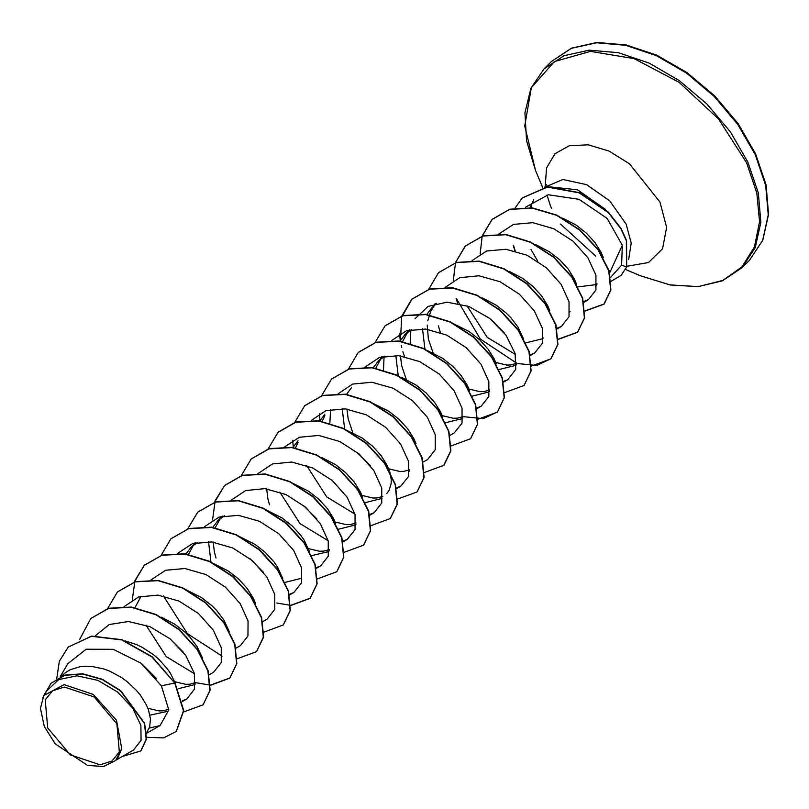 <?xml version="1.0" encoding="UTF-8"?>
<svg xmlns="http://www.w3.org/2000/svg" width="809" height="809" viewBox="0 0 809 809"><rect width="100%" height="100%" fill="white"/><g stroke="black" fill="none" stroke-linecap="round" stroke-linejoin="round"><path stroke-width="1.21" d="M116.85 723.843L119.328 751.976L111.976 761.087L100.104 764.839L70.434 754.908L47.711 727.989L45.233 699.856L52.585 690.744L64.457 686.993L94.117 696.923L116.85 723.843M537.803 261.317L531.007 249.496M610.633 277.396L621.595 265.099L622.283 245.248L609.652 272.866M596.921 283.696L594.908 284.768L578.01 286.871M605.274 209.268L577.555 189.852L549.978 186.889M533.778 199.833L529.976 207.852M531.746 205.456L531.28 207.741M61.079 676.496L65.782 672.37L70.161 669.771L80.293 666.646L85.885 666.161L91.73 666.394L103.785 668.952L109.812 671.207L121.38 677.457L126.75 681.32L136.246 690.138L140.23 694.921L146.368 704.801L148.441 709.695L150.474 718.968L149.635 726.927L146.591 732.418M168.707 710.464L167.898 711.273L149.968 715.156M125.253 640.9L136.559 644.601L142.455 647.463L153.498 654.714L158.483 658.961L166.978 668.315L170.375 673.23L175.25 683.241M168.757 709.24L163.105 710.808L158.948 710.909L147.905 708.249M195.454 683.858L194.656 684.667L178.101 688.803M156.633 678.781L142.263 664.179M161.365 617.196L174.886 624.245L185.231 632.355L189.751 636.926L197.123 646.624L202.523 658.213M195.505 682.634L189.862 684.202L185.706 684.303L174.653 681.643M183.107 651.953L169.738 638.523M185.959 589.781L201.643 597.639L211.988 605.749L216.499 610.32L223.881 620.018L229.281 631.607M212.716 563.175L228.391 571.033L238.736 579.143L247.241 588.497L253.379 598.377L255.513 603.423M239.464 536.569L255.148 544.427L265.494 552.537L273.988 561.891L277.386 566.816L282.786 578.395M301.666 578.243L285.112 582.379M263.36 572.135L250.001 558.706M266.222 509.963L281.896 517.821L292.241 525.931L300.746 535.285L304.133 540.21L309.534 551.789M329.223 550.838L328.414 551.637L311.516 555.712M292.969 483.357L308.654 491.215L318.999 499.325L327.493 508.679L333.642 518.559L335.765 523.605M329.273 549.614L323.63 551.172L319.474 551.273L308.421 548.613M355.98 524.232L355.171 525.031L338.617 529.167M316.875 518.933L303.506 505.494M321.881 457.56L335.401 464.609L345.756 472.719L354.251 482.073L360.399 491.953L362.523 496.999M356.021 523.008L350.378 524.566L346.222 524.667L335.169 522.007M381.919 498.425L365.375 502.561M346.474 430.145L362.159 438.003L372.504 446.113L380.999 455.467L387.147 465.347L389.271 470.393M389.796 471.971L391.253 479.515L391.192 483.701L388.957 490.77L386.753 493.621M382.778 496.402L377.136 497.96L372.979 498.061L361.926 495.401M370.37 465.711L357.022 452.292M373.232 403.539L388.907 411.397L399.262 419.507L407.756 428.861L413.905 438.741L416.028 443.787M409.526 469.796L403.883 471.354L399.727 471.455L388.674 468.795M352.855 432.785L348.143 418.9L346.93 409.041M402.134 377.742L415.664 384.791L426.009 392.901L434.514 402.255L440.652 412.135L442.786 417.181M462.991 417.808L462.182 418.607L445.628 422.743M426.737 350.327L442.412 358.185L452.767 366.305L461.261 375.649L467.41 385.529L469.533 390.575M463.041 416.584L457.388 418.142L453.232 418.243L442.179 415.593M406.361 379.573L401.648 365.688L400.435 355.829M489.748 391.121L488.929 392.001L472.385 396.137M453.485 323.721L469.169 331.579L479.515 339.699L488.019 349.043L494.157 358.923L496.291 363.969M489.789 389.978L484.146 391.536L479.99 391.637L468.937 388.987M433.118 352.967L428.396 339.082L427.263 325.157M516.496 364.596L515.687 365.395L499.133 369.531M482.397 297.924L495.917 304.973L506.272 313.093L510.782 317.654L518.164 327.362L523.565 338.941M516.547 363.372L510.894 364.93L506.737 365.031L495.695 362.381M543.244 337.99L542.445 338.789L525.537 342.874M504.138 332.681L490.79 319.262M509.154 271.318L522.675 278.367L533.02 286.487L541.524 295.831L547.663 305.711L549.796 310.757M535.902 244.712L549.422 251.761L559.777 259.881L568.272 269.225L574.42 279.105L576.544 284.151M134.982 607.569L140.078 598.205M185.989 553.943L191.035 547.258L197.629 542.313M188.406 554.61L193.594 544.993M210.906 561.931L208.5 541.636M212.737 527.337L217.783 520.652L224.366 515.717M216.013 557.998L214.375 551.93L213.161 542.07M215.245 527.751L220.341 518.397M269.518 504.786L267.88 498.718L266.677 488.858M293 447.519L298.046 440.834M295.497 447.933L298.096 442.25M319.626 421.145L324.793 414.228M322.255 421.327L324.854 415.644M344.674 428.901L342.258 408.606M346.373 394.539L351.551 387.622M373.131 367.933L378.309 361.026L384.902 356.071M375.679 368.368L380.857 358.761M398.18 375.689L395.773 355.394M399.879 341.327L405.056 334.41L411.639 329.475M402.427 341.762L407.615 332.145M424.937 349.083L422.52 328.788M426.636 314.721L431.814 307.804L436.334 303.304M427.759 320.829L430.701 311.404L434.362 305.549M562.659 218.106L576.18 225.155L586.525 233.275L595.03 242.619L601.168 252.499L603.302 257.545M116.284 759.924L133.515 750.054L141.059 740.377L140.887 725.41L132.636 708.097L117.467 691.968L97.838 680.359L77.067 675.798L58.784 679.58L46.244 691.351L43.807 695.558L40.45 708.381L44.313 726.351M40.45 708.381L44.343 726.431L55.174 743.896L87.534 765.385L103.572 766.487L115.738 760.46L121.755 748.659L116.496 720.202L93.227 694.415L64.073 684.586L43.807 695.558M121.755 748.659L117.517 758.69L115.738 760.46M596.911 284.363L595.394 286.133L596.89 284.637M68.401 647.028L91.387 636.299L121.714 639.909L151.971 657.009L174.754 682.968L152.193 656.787L121.937 639.686L91.609 636.086L68.29 647.139M140.918 750.813L146.5 738.991L144.609 723.236L120.753 690.684L102.258 679.267L82.74 673.786L64.922 675.121L51.048 683.231M68.178 647.251L59.401 661.186L56.691 678.771M122.23 756.516L140.806 750.924L146.277 739.204L144.386 723.458L120.531 690.906L102.035 679.489L82.518 674.008L64.7 675.343L50.937 683.342L42.655 697.833M146.672 737.312L163.63 737.899L176.251 731.407L183.481 710.838L174.754 682.968L161.375 685.799L141.019 663.208L113.209 649.303L86.159 649.243L67.734 663.744L60.078 676.951M622.283 245.248L607.175 218.47L578.991 199.348L548.28 194.747L525.304 207.347M583.602 301.565L588.456 299.674L595.97 290.057L595.889 275.171L587.971 257.818L573.207 241.244L553.801 228.694L532.787 222.627L513.462 224.376L498.829 233.953M556.875 328.272L561.406 326.442L569.04 316.754L569.061 301.757L561.163 284.333L546.409 267.809L527.033 255.29L506.029 249.233L486.684 250.992L472.072 260.559M467.106 305.873L487.271 337.333L515.434 354.473M529.865 354.949L534.658 353.048L542.293 343.319L542.293 328.282L534.344 310.848L519.52 294.294L500.023 281.775L478.968 275.808L459.674 277.679L445.132 287.387M438.377 325.825L440.349 332.479M503.107 381.555L507.9 379.654L515.697 369.41L515.171 353.493L506.06 335.239L489.748 318.443L468.917 306.55L447.104 302.121L428.052 306.358L414.987 318.786M410.83 329.941L410.163 343.623M476.359 408.161L481.153 406.26L488.788 396.552L488.798 381.555L480.9 364.151L466.156 347.627L446.75 335.098L425.726 329.041L406.421 330.81L391.819 340.377M384.083 356.547L383.415 370.229M450.026 435.373L454.395 432.866L462.03 423.158L462.04 408.13L454.092 390.676L439.247 374.102L419.79 361.613L398.756 355.626L379.441 357.487L364.869 367.205M423.269 461.979L427.648 459.472L435.282 449.743L435.272 434.696L427.324 417.252L412.499 400.708L393.043 388.219L371.968 382.232L352.653 384.113L338.122 393.811M330.578 409.758L329.88 423.137M396.359 487.908L400.89 486.078L408.525 476.359L408.535 461.332L400.586 443.888L385.741 427.314L366.275 414.815L345.231 408.838L325.926 410.709L311.364 420.417M306.581 465.499L326.745 496.959L354.918 514.099M369.602 514.514L374.132 512.684L381.767 502.996L381.787 487.989L373.889 470.575L359.145 454.051L339.76 441.532L318.756 435.475L299.411 437.234L284.808 446.801M279.833 492.115L299.997 523.575L328.161 540.705M342.591 541.191L347.385 539.29L355.03 529.561L355.02 514.534L347.081 497.09L332.246 480.526L312.749 468.017L291.705 462.05L272.411 463.921L257.859 473.629M315.834 567.797L320.627 565.895L328.262 556.188L328.272 541.15L320.313 523.686L305.489 507.132L286.042 494.643L264.998 488.656L245.663 490.527L231.101 500.235M289.086 594.403L293.879 592.501L301.514 582.793L301.524 567.797L293.637 550.393L278.883 533.869L259.477 521.34L238.453 515.282L219.148 517.052L204.546 526.619M262.753 621.615L267.122 619.107L274.757 609.42L274.787 594.443L266.899 577.019L252.125 560.465L232.749 547.956L211.756 541.899L192.431 543.648L177.788 553.225M235.753 648.353L240.374 645.713L247.999 636.016L248.019 621.009L240.131 603.605L225.377 587.081L205.992 574.552L184.958 568.494L165.643 570.264L151.04 579.831M146.065 625.135L166.239 656.605L194.393 673.735M209.248 674.827L213.616 672.319L221.251 662.601L221.262 647.574L213.313 630.13L198.468 613.556L179.001 601.057L157.967 595.08L138.652 596.951L124.09 606.659M182.328 700.756L186.869 698.925L194.585 688.924L194.312 673.412L185.757 655.543L170.153 638.857L149.948 626.651L128.469 621.464L109.266 624.568L95.452 635.702M149.22 728.11L160.111 725.531L168.737 709.877L161.375 685.799M174.977 682.745L183.704 710.615L176.362 731.296M90.79 618.501L108.649 608.267L131.483 607.013L156.177 614.547L179.234 629.493L197.386 649.303L208.135 670.712L210.097 690.208L203.12 704.69M117.548 591.895L135.406 581.661L158.24 580.407L182.935 587.951L205.992 602.887L224.144 622.697L234.893 644.106L236.855 663.613L229.978 677.972L210.471 685.112M210.239 685.102L196.496 682.826M132.312 599.823L134.982 580.377L144.417 565.178L162.164 555.055L184.998 553.801L209.693 561.345L232.749 576.281L250.901 596.091L261.651 617.51L263.603 637.007L256.625 651.488M171.053 538.683L188.912 528.449L211.746 527.195L236.44 534.739L259.497 549.675L277.649 569.485L288.398 590.894L290.36 610.401L283.372 624.872M197.8 512.077L215.659 501.853L238.493 500.589L263.188 508.133L286.244 523.069L304.396 542.879L315.156 564.288L317.118 583.795L310.241 598.154L290.724 605.294M290.502 605.284L276.759 603.008M212.575 520.005L215.234 500.559L224.669 485.36L242.417 475.237L265.251 473.983L289.946 481.527L313.002 496.463L331.154 516.273L341.904 537.692L343.865 557.189L336.878 571.67M251.316 458.865L269.175 448.631L292.009 447.377L316.703 454.921L339.76 469.857L357.912 489.678L368.661 511.086L370.623 530.583L363.635 545.064M278.063 432.259L295.922 422.025L318.756 420.771L343.451 428.315L366.507 443.251L384.659 463.061L395.409 484.47L397.371 503.977L390.393 518.448M304.811 405.653L322.67 395.429L345.504 394.165L370.198 401.709L393.255 416.645L411.417 436.456L422.167 457.864L424.128 477.371L417.141 491.842M331.569 379.047L349.427 368.823L372.261 367.559L396.956 375.103L420.013 390.039L438.165 409.85L448.914 431.268L450.876 450.765L443.888 465.246M358.326 352.441L376.185 342.207L399.019 340.953L423.714 348.497L446.77 363.443L464.922 383.254L475.672 404.662L477.634 424.159L470.646 438.64M385.074 325.835L402.933 315.611L425.767 314.347L450.461 321.891L473.518 336.827L491.67 356.638L502.419 378.056L504.381 397.553L497.515 411.923L483.276 418.688L464.022 416.766M404.5 356.516L402.912 351.693M401.749 347.314L401.365 345.615M400.435 340.356L401.638 317.118L411.933 299.118L429.68 289.005L452.514 287.741L477.209 295.285L500.265 310.221L518.427 330.032L529.177 351.44L531.139 370.947L524.151 385.418M438.579 272.623L456.438 262.399L479.272 261.135L503.967 268.679L527.023 283.615L545.185 303.426L555.935 324.844L557.886 344.341L551.02 358.711L536.782 365.476L517.538 363.565M516.698 363.292L480.344 339.113L456.418 298.481M453.343 280.551L455.457 262.834M455.507 262.662L465.448 245.906L483.195 235.793L506.029 234.529L530.724 242.073L553.781 257.019L571.933 276.83L582.682 298.238L584.644 317.735L577.768 332.105L558.028 339.234M480.101 253.945L482.204 236.228M482.255 236.066L492.196 219.3L509.801 209.228L532.443 207.883L556.966 215.224L579.942 229.918L598.164 249.485L609.046 270.732L610.906 289.935L604.181 303.962L584.968 310.878M515.232 250.982L513.493 245.38M522.311 197.881L547.622 186.818L579.386 192.643L608.489 212.302L621.11 228.492L626.581 240.586L626.692 267.021L621.595 265.099M79.697 639.383L90.679 618.612L108.426 608.489L131.26 607.235L155.955 614.769L179.011 629.715L197.163 649.526L207.913 670.934L209.875 690.431L203.008 704.801L183.714 711.93M107.496 608.762L117.436 592.006L135.184 581.883L158.018 580.629L182.713 588.173L205.769 603.109L223.921 622.92L234.671 644.328L236.632 663.835L229.756 678.195L210.461 685.324M134.243 582.156L144.184 565.4L161.942 555.277L184.776 554.023L209.47 561.567L232.527 576.504L250.679 596.314L261.428 617.732L263.38 637.229L256.514 651.599L237.219 658.728M222.04 656.129L187.506 633.73L163.398 595.909M161.052 555.379L170.942 538.794L188.689 528.671L211.523 527.417L236.218 534.961L259.274 549.898L277.426 569.708L288.176 591.116L290.138 610.623L283.261 624.983L263.967 632.122M187.809 528.773L197.689 512.188L215.437 502.065L238.271 500.811L262.965 508.355L286.022 523.292L304.174 543.102L314.934 564.51L316.895 584.007L310.019 598.377L290.724 605.516M214.506 502.338L224.447 485.582L242.194 475.459L265.028 474.205L289.723 481.749L312.78 496.686L330.932 516.496L341.681 537.904L343.643 557.411L336.766 571.781L317.259 578.91M241.315 475.561L251.205 458.976L268.952 448.853L291.786 447.599L316.481 455.143L339.537 470.08L357.689 489.89L368.439 511.308L370.401 530.805L363.524 545.175L344.007 552.304M268.062 448.955L277.952 432.37L295.7 422.247L318.534 420.993L343.228 428.537L366.285 443.474L384.437 463.284L395.186 484.692L397.148 504.199L390.282 518.559L370.987 525.698M293.222 447.134L292.605 440.318M294.82 422.349L304.7 405.764L322.447 395.652L345.281 394.387L369.976 401.931L393.032 416.868L411.194 436.678L421.944 458.086L423.906 477.593L417.029 491.953L397.512 499.092M319.97 420.528L319.353 413.712M321.517 395.914L331.457 379.158L349.205 369.035L372.039 367.782L396.734 375.325L419.79 390.262L437.942 410.072L448.692 431.49L450.653 450.987L443.777 465.357L424.492 472.486M348.274 369.308L358.215 352.552L375.963 342.429L398.797 341.176L423.491 348.719L446.548 363.666L464.7 383.476L475.449 404.884L477.411 424.381L470.535 438.751L451.24 445.88M375.073 342.541L384.963 325.946L402.71 315.823L425.544 314.57L450.239 322.113L473.295 337.05L491.447 356.86L502.197 378.268L504.159 397.775L497.292 412.135L477.775 419.274M400.233 340.71L399.616 333.895M401.78 316.097L411.71 299.34L429.458 289.228L452.292 287.964L476.986 295.507L500.043 310.444L518.205 330.254L528.955 351.662L530.916 371.169L524.04 385.529L504.523 392.668M428.527 289.491L438.468 272.734L456.215 262.622L479.049 261.358L503.744 268.901L526.801 283.838L544.963 303.648L555.702 325.066L557.664 344.563L550.798 358.933L531.28 366.062M457.672 303.244L456.124 298.481M455.336 262.723L465.226 246.128L482.973 236.016L505.807 234.752L530.502 242.296L553.558 257.242L571.71 277.052L582.46 298.46L584.422 317.957L577.545 332.327L558.028 339.456M482.083 236.117L491.973 219.522L509.579 209.45L532.221 208.105L556.744 215.447L579.719 230.14L597.942 249.708L608.823 270.954L610.684 290.158L603.959 304.184L584.978 311.101M514.898 250.891L513.199 245.37M515.1 208.044L522.199 197.993L547.4 187.041L579.163 192.855L608.267 212.524L620.877 228.714L626.358 240.809L626.469 267.243L621.11 275.404L610.906 281.421M621.221 275.293L626.692 267.021M755.262 154.671L765.719 185.615L768.226 214.86L762.634 240.394L749.306 260.468L762.826 240.172L768.55 214.415L766.083 184.988L755.596 153.892L738.071 123.615L714.62 95.856L686.831 72.497L656.584 55.103L625.923 44.879L596.921 42.513L571.508 48.176L551.404 61.474L571.366 48.328L596.688 42.816L625.65 45.324L656.281 55.659L686.517 73.144L714.296 96.584L737.737 124.394L755.262 154.671M542.758 187.648L535.588 170.588L526.517 140.786L524.899 112.744L530.856 88.242L544.002 68.836L563.964 55.69L589.286 50.178L618.248 52.686L648.879 63.021L679.115 80.506L706.894 103.946L730.335 131.756L747.86 162.033L758.316 192.977L760.824 222.222L755.232 247.756L741.904 267.83L749.306 260.468M535.588 170.588L524.768 125.971L531.361 87.756L554.398 61.615L590.439 51.422L634.165 58.693L679.064 82.346L718.493 118.883L746.596 162.862L756.87 193.078L759.56 221.717L754.473 246.866L741.944 266.869L722.811 280.399L698.339 286.568L670.145 284.96L640.101 275.677L669.852 284.91L697.884 286.679L722.427 280.865L741.904 267.83M545.205 186.545L546.54 167.908L554.923 153.73L569.374 145.701L588.153 144.771L609.035 151.061L629.523 163.822L659.901 202.068L666.596 227.369L662.571 248.778L648.545 262.551L626.995 266.242M595.748 256.129L560.546 224.053M544.396 187.375L562.882 179.527L586.656 184.654L609.804 200.976L626.146 224.154L631.273 243.084L628.674 259.305M551.607 208.57L550.231 205.405M625.549 269.468L640.101 275.677M544.811 186.97L546.449 184.644M546.975 195.08L550.514 206.073M408.676 471.819L409.485 471.02M488.939 392.001L489.738 391.202M569.192 312.183L570.001 311.384M191.035 547.258L195.566 542.758M217.783 520.652L222.313 516.152M378.309 361.016L382.829 356.516M405.056 334.41L409.587 329.91M588.456 299.674L583.785 302.344M561.406 326.442L557.037 328.95M534.658 353.048L530.037 355.697M435.111 303.618L433.867 305.762M507.9 379.654L503.289 382.303M408.353 330.224L407.109 332.368M481.153 406.26L476.531 408.909M381.605 356.83L380.361 358.974M400.89 486.078L396.279 488.727M374.132 512.684L369.764 515.191M347.385 539.29L342.763 541.929M320.627 565.895L316.016 568.535M221.079 516.466L219.836 518.609M293.879 592.501L289.258 595.141M194.332 543.072L193.088 545.215M140.827 596.284L139.583 598.427M186.869 698.925L182.49 701.433M160.111 725.531L146.651 733.237M544.002 68.836L551.404 61.474"/></g></svg>
